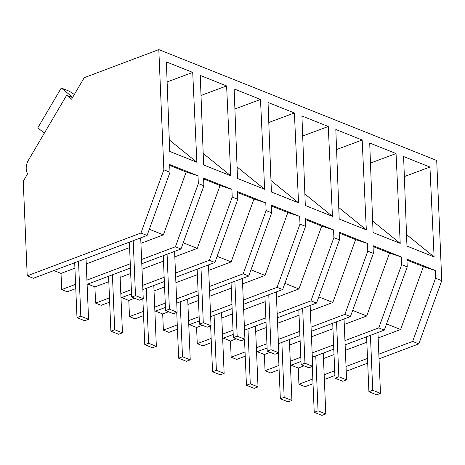 <?xml version="1.0" encoding="UTF-8"?>
<svg xmlns="http://www.w3.org/2000/svg" width="465" height="465" viewBox="0 0 465 465"><rect width="100%" height="100%" fill="white"/><g stroke="black" fill="none" stroke-linecap="round" stroke-linejoin="round"><path stroke-width="0.7" d="M72.528 97.563L66.681 95.232L71.564 99.208L84.246 77.678L158.809 49.604L436.711 160.477L441.75 280.674L418.837 343.885L379.033 358.87M367.71 363.136L346.227 371.221M334.905 375.482L324.355 379.457M313.026 383.718L305.116 386.7L298.931 384.23L298.251 368.053L291.119 365.205M418.837 343.885L412.653 341.415L378.836 354.15M367.513 358.41L346.03 366.501M334.701 370.762L324.157 374.732M312.829 378.998L298.931 384.23M279.116 369.722L270.601 372.93L265.044 370.71L264.364 354.528L257.226 351.685M245.229 356.202L236.708 359.404L231.152 357.19L230.471 341.008L223.334 338.16M211.337 342.682L202.821 345.884L197.259 343.67L196.585 327.488L189.447 324.64M177.45 329.156L168.929 332.365L163.372 330.15L162.692 313.968L155.554 311.12M143.557 315.636L135.036 318.845L129.479 316.624L128.799 300.448L121.667 297.6M109.664 302.116L101.149 305.325L95.592 303.104L94.912 286.928L87.775 284.08M75.778 288.596L67.256 291.805L61.7 289.585L61.02 273.403L53.882 270.56M158.809 49.604L163.849 169.801L169.998 172.259L147.091 235.464L33.37 278.285L27.214 275.826L23.25 181.199L27.65 173.73A11.695 8.196 111.7 0 1 28.452 160.117L66.681 95.232M169.998 172.259L169.679 164.54L198.009 175.84L186.169 171.986L163.378 234.871L140.924 243.323M198.334 183.559L175.421 246.77L180.978 248.99L203.891 185.779L198.334 183.559L198.009 175.84M203.891 185.779L203.565 178.06L231.901 189.36L220.061 185.506L197.27 248.391L174.817 256.843M175.671 277.268L214.871 262.51L237.784 199.299L232.221 197.079L231.901 189.36M237.784 199.299L237.458 191.58L265.788 202.885L253.954 199.026L231.157 261.911L208.704 270.363M209.564 290.788L248.758 276.03L271.67 212.819L266.114 210.599L265.788 202.885M271.67 212.819L271.351 205.1L299.681 216.405L287.841 212.552L265.05 275.431L242.596 283.882M243.451 304.308L282.65 289.55L305.563 226.339L300.001 224.124L299.681 216.405M305.563 226.339L305.238 218.62L333.568 229.925L321.733 226.071L298.937 288.951L276.489 297.408M277.343 317.827L316.543 303.07L339.45 239.859L333.893 237.644L333.568 229.925M339.45 239.859L339.13 232.14L367.46 243.445L355.62 239.591L332.83 302.471L310.376 310.928M311.23 331.347L350.43 316.589L373.343 253.379L367.786 251.164L367.46 243.445M373.343 253.379L373.017 245.665L401.353 256.965L389.513 253.111L366.722 315.991L344.269 324.448M345.123 344.867L384.323 330.109L407.235 266.904L401.673 264.684L401.353 256.965M407.235 266.904L406.91 259.185L435.24 270.485L423.406 266.631L400.609 329.516L378.155 337.968M441.75 280.674L435.566 278.204L435.24 270.485M406.532 234.575L434.101 256.907L406.962 246.078L403.603 156.548L429.945 167.057L404.352 176.584M434.101 256.907L429.945 167.057M338.752 207.53L366.321 229.867L339.194 219.044L335.823 129.503L362.165 140.017L336.573 149.544M366.321 229.867L362.165 140.017M294.386 112.972L268.038 102.463L271.403 191.999L298.542 202.827L294.386 112.972L268.793 122.498M226.606 85.932L200.258 75.423L203.624 164.953L230.762 175.782L226.606 85.932L201.014 95.459M304.86 194.01L332.434 216.347L305.307 205.524L301.93 115.983L328.273 126.497L302.68 136.024M332.434 216.347L328.273 126.497M396.058 153.537L369.71 143.028L373.075 232.558L400.214 243.387L396.058 153.537L370.466 163.064M260.493 99.452L234.151 88.943L237.51 178.479L264.649 189.302L260.493 99.452L234.901 108.979M169.301 139.924L196.869 162.262L169.731 151.433L166.371 61.903L192.713 72.412L167.121 81.939M196.869 162.262L192.713 72.412M412.653 341.415L435.566 278.204M366.833 342.234L345.35 350.319M334.027 354.58L323.477 358.556M304.081 365.856L298.251 368.053M333.8 349.134L312.317 357.219M300.989 361.485L290.445 365.455M384.323 330.109L378.766 327.895L344.943 340.624M333.62 344.891L312.137 352.976M300.814 357.242L290.265 361.212M278.942 365.478L265.044 370.71M386.572 323.913L400.609 329.516M406.945 260.069L423.406 266.631M378.766 327.895L401.673 264.684M129.601 247.589L86.246 263.911M74.917 268.171L61.02 273.403M175.421 246.77L141.604 259.505M130.276 263.765L86.926 280.087M75.597 284.353L61.7 289.585M169.713 165.424L186.169 171.986M149.335 229.268L163.378 234.871M180.978 248.99L141.779 263.748M130.456 268.009L87.1 284.33M163.849 169.801L140.936 233.012L27.214 275.826M147.091 235.464L140.936 233.012M332.94 328.709L311.463 336.8M300.134 341.06L289.59 345.036M270.194 352.336L264.364 354.528M373.058 246.543L389.513 253.111M352.679 310.393L366.722 315.991M299.908 335.614L278.425 343.699M267.102 347.965L256.552 351.935M350.43 316.589L344.873 314.375L367.786 251.164M372.639 221.049L400.214 243.387M344.873 314.375L311.056 327.104M299.727 331.371L278.25 339.456M266.922 343.722L256.378 347.692M245.049 351.959L231.152 357.19M299.053 315.189L277.57 323.28M266.247 327.54L255.698 331.51M236.301 338.816L230.471 341.008M339.165 233.023L355.62 239.591M318.787 296.873L332.83 302.471M266.015 322.094L244.538 330.179M233.209 334.445L222.665 338.415M316.543 303.07L310.98 300.855L333.893 237.644M310.98 300.855L277.163 313.584M265.841 317.851L244.358 325.936M233.035 330.202L222.485 334.172M211.162 338.433L197.259 343.67M265.16 301.669L243.683 309.754M232.355 314.02L221.805 317.99M202.415 325.297L196.585 327.488M305.273 219.503L321.733 226.071M284.9 283.348L298.937 288.951M232.128 308.574L210.645 316.659M199.322 320.926L188.773 324.896M282.65 289.55L277.094 287.335L300.001 224.124M277.094 287.335L243.276 300.065M231.948 304.331L210.471 312.416M199.142 316.682L188.598 320.652M177.27 324.913L163.372 330.15M231.268 288.149L209.791 296.234M198.462 300.5L187.918 304.47M168.522 311.771L162.692 313.968M271.386 205.983L287.841 212.552M251.007 269.828L265.05 275.431M198.235 295.048L176.758 303.139M165.43 307.4L154.886 311.376M248.758 276.03L243.201 273.809L266.114 210.599M270.967 180.49L298.542 202.827M243.201 273.809L209.384 286.545M198.061 290.805L176.578 298.896M165.249 303.157L154.706 307.132M143.377 311.393L129.479 316.624M197.381 274.629L175.898 282.714M164.575 286.981L154.025 290.951M134.629 298.251L128.799 300.448M237.493 192.464L253.954 199.026M217.12 256.308L231.157 261.911M164.348 281.528L142.865 289.619M131.537 293.88L120.993 297.85M214.871 262.51L209.314 260.29L232.221 197.079M237.08 166.97L264.649 189.302M209.314 260.29L175.491 273.025M164.168 277.285L142.685 285.376M131.363 289.637L120.813 293.607M109.49 297.873L95.592 303.104M163.488 261.109L142.011 269.194M130.682 273.461L120.139 277.431M108.81 281.691L94.912 286.928M203.606 178.944L220.061 185.506M183.227 242.788L197.27 248.391M203.188 153.45L230.762 175.782M44.338 133.153L37.799 127.829L61.264 88.001L72.685 97.301M74.354 94.465L69.314 91.216L61.264 88.001M376.65 394.808L380.48 393.367L372.732 390.275L368.908 391.716L376.65 394.808M380.48 393.367L377.929 332.522M372.732 390.275L370.431 335.341M368.908 391.716L366.606 336.782M342.763 381.288L346.588 379.847L338.846 376.755L335.015 378.196L342.763 381.288M346.588 379.847L344.042 318.996M338.846 376.755L336.538 321.821M335.015 378.196L332.713 323.262M308.87 367.769L312.701 366.327L304.953 363.235L301.122 364.676L308.87 367.769M312.701 366.327L310.149 305.476M304.953 363.235L302.651 308.301M301.122 364.676L298.821 309.742M274.984 354.249L278.808 352.807L271.06 349.715L267.236 351.156L274.984 354.249M278.808 352.807L276.257 291.956M271.06 349.715L268.758 294.781M267.236 351.156L264.934 296.222M241.091 340.723L244.916 339.281L237.173 336.195L233.343 337.637L241.091 340.723M244.916 339.281L242.37 278.436M237.173 336.195L234.871 281.261M233.343 337.637L231.041 282.703M207.198 327.203L211.029 325.762L203.281 322.675L199.456 324.117L207.198 327.203M211.029 325.762L208.477 264.916M203.281 322.675L200.979 267.735M199.456 324.117L197.154 269.177M173.311 313.683L177.136 312.242L169.394 309.149L165.563 310.591L173.311 313.683M177.136 312.242L174.59 251.396M169.394 309.149L167.086 254.216M165.563 310.591L163.262 255.657M139.419 300.163L143.249 298.722L135.501 295.63L131.671 297.071L139.419 300.163M143.249 298.722L140.697 237.871M135.501 295.63L133.199 240.696M131.671 297.071L129.369 242.137M321.972 415.396L325.802 413.955L318.054 410.862L314.23 412.304L321.972 415.396M325.802 413.955L323.251 353.104M318.054 410.862L315.752 355.928M314.23 412.304L312.306 366.472M288.085 401.876L291.91 400.435L284.162 397.343L280.337 398.784L288.085 401.876M291.91 400.435L289.358 339.584M284.162 397.343L281.86 342.409M280.337 398.784L278.413 352.952M254.192 388.351L258.023 386.909L250.275 383.823L246.444 385.264L254.192 388.351M258.023 386.909L255.471 326.064M250.275 383.823L247.973 328.889M246.444 385.264L244.526 339.433M220.3 374.831L224.13 373.389L216.382 370.303L212.557 371.744L220.3 374.831M224.13 373.389L221.578 312.544M216.382 370.303L214.08 315.369M212.557 371.744L210.633 325.913M186.413 361.311L190.237 359.869L182.495 356.777L178.665 358.219L186.413 361.311M190.237 359.869L187.691 299.024M182.495 356.777L180.188 301.843M178.665 358.219L176.746 312.393M152.52 347.791L156.35 346.349L148.602 343.257L144.778 344.699L152.52 347.791M156.35 346.349L153.799 285.504M148.602 343.257L146.301 288.323M144.778 344.699L142.854 298.867M118.633 334.271L122.458 332.83L114.71 329.737L110.885 331.179L118.633 334.271M122.458 332.83L119.906 271.979M114.71 329.737L112.408 274.803M110.885 331.179L108.583 276.245M84.74 320.751L88.571 319.31L80.823 316.217L76.992 317.659L84.74 320.751M88.571 319.31L86.019 258.459M80.823 316.217L78.521 261.284M76.992 317.659L74.691 262.725"/></g></svg>
